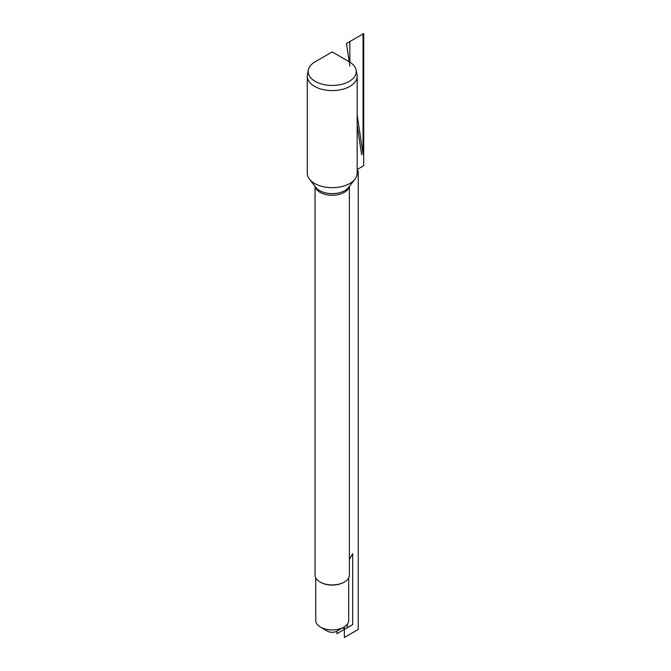 <?xml version="1.0" encoding="UTF-8"?>
<svg xmlns="http://www.w3.org/2000/svg" width="671" height="671" viewBox="0 0 671 671"><rect width="100%" height="100%" fill="white"/><g stroke="black" fill="none" stroke-linecap="round" stroke-linejoin="round"><path stroke-width="1.01" d="M315.051 186.387L315.051 575.013A17.169 9.914 0 0 0 320.075 582.025A17.169 9.914 0 0 0 344.357 582.025A17.169 9.914 0 0 0 349.381 575.013L349.381 186.387M344.106 582.16A16.481 9.511 180 0 1 343.871 582.302A16.481 9.511 180 0 1 320.562 582.302L320.075 582.025L320.562 582.302A16.481 9.511 180 0 1 320.327 582.16M307.276 76.192L307.276 173.277A24.944 14.401 0 0 0 309.448 179.149A24.944 14.401 0 0 0 314.582 183.46A24.944 14.401 0 0 0 354.984 179.149A24.944 14.401 0 0 0 357.157 173.277L357.157 76.192A24.944 14.401 180 0 1 332.212 90.593A24.944 14.401 180 0 1 307.276 76.192A24.944 14.401 180 0 1 307.435 74.573L308.325 70.01A24.039 13.881 180 0 1 315.219 61.757L332.212 51.944L349.214 61.757A24.039 13.881 180 0 1 356.1 70.01A24.039 13.881 180 0 1 342.655 84.076A24.039 13.881 180 0 1 315.219 81.384A24.039 13.881 180 0 1 308.325 70.01M347.335 624.215L347.335 627.721L336.934 633.726L336.934 631.159A6.668 3.85 180 0 1 327.498 631.159L320.562 627.159A16.481 9.511 180 0 1 315.739 620.432L315.739 577.79M348.694 577.79L348.694 620.432A16.481 9.511 180 0 1 343.871 627.159A16.481 9.511 180 0 1 320.562 627.159L327.498 631.159M356.1 70.01L356.997 74.573A24.944 14.401 180 0 1 357.157 76.192M349.381 559.295L352.678 553.592L352.678 624.634L343.871 629.717L343.871 627.159L336.934 631.159M344.357 626.865L344.357 637.45L358.23 629.44L358.23 170.853L357.157 171.474M357.157 124.89L361.644 154.892M357.157 114.816L363.036 154.095L363.036 33.953L346.479 43.506L349.851 66.01M349.851 62.135L349.851 41.56L363.724 33.55L363.724 165.712L357.157 169.503M349.255 186.546A17.169 9.914 180 0 1 337.807 194.716A17.169 9.914 180 0 1 320.075 192.351A17.169 9.914 180 0 1 315.177 186.546M309.448 179.149L315.949 187.536A17.823 10.291 0 0 0 319.614 190.614A17.823 10.291 0 0 0 348.484 187.536L354.984 179.149M343.871 582.302L344.357 582.025M332.212 51.944L349.214 61.757"/></g></svg>
